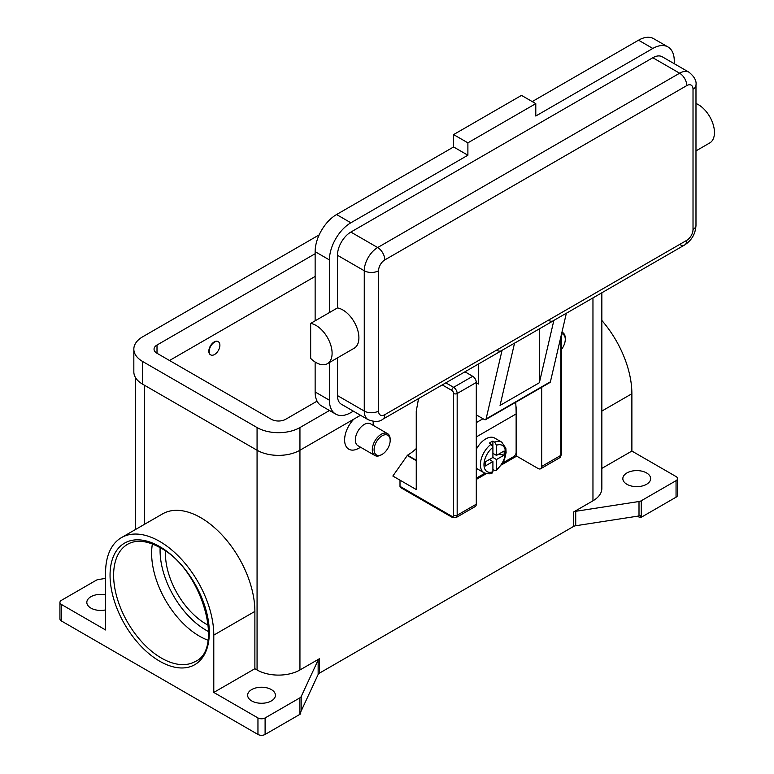 <?xml version="1.0" encoding="UTF-8"?>
<svg xmlns="http://www.w3.org/2000/svg" width="774" height="774" viewBox="0 0 774 774"><rect width="100%" height="100%" fill="white"/><g stroke="black" fill="none" stroke-linecap="round" stroke-linejoin="round"><path stroke-width="1.16" d="M489.332 459.533L492.912 461.594L485.211 466.045L485.211 461.914L492.912 457.473L492.912 447.324L491.122 444.208A17.686 10.217 120 0 0 481.041 459.766A17.686 10.217 120 0 0 484.069 472.788L476.919 468.667A17.686 10.217 -60 0 1 476.291 468.241M476.291 449.375A17.686 10.217 -60 0 1 485.762 438.906A17.686 10.217 -60 0 1 494.605 438.026L501.755 442.157A17.686 10.217 120 0 0 494.692 442.148L496.482 445.263L496.482 455.412L504.184 450.961L504.184 455.093L496.482 459.533L492.912 457.473M491.122 444.208L489.332 443.173A17.686 10.217 -60 0 1 491.122 441.993A17.686 10.217 -60 0 1 492.912 441.112L494.692 442.148M515.687 402.277A152.875 88.265 -120 0 1 516.132 413.935L516.132 452.316A3.541 2.041 -60 0 1 515.407 454.783A3.541 2.041 -60 0 1 513.636 456.641L502.8 462.9M451.813 516.268L400.003 486.353A2.525 1.461 120 0 0 400.526 487.514L452.335 517.429L456.128 517.554L475.246 506.515A5.05 2.922 -120 0 0 476.291 504.203L476.291 382.472L457.173 393.511A2.525 1.461 180 0 1 455.383 393.937A2.525 1.461 180 0 1 453.603 393.511L453.603 515.242A2.525 1.461 60 0 1 451.813 516.268A2.525 1.461 -60 0 0 452.335 517.429L400.526 487.514A2.525 1.461 120 0 0 401.783 487.388M560.802 337.125L560.802 455.412A2.525 1.461 0 0 0 561.547 454.377L561.547 333.942M321.384 329.589A22.746 13.129 60 0 1 327.392 363.693A22.746 13.129 60 0 1 310.664 358.41L310.664 323.397A22.746 13.129 60 0 1 321.384 329.589M686.77 85.595A10.11 5.834 -120 0 0 684.671 78.542A10.11 5.834 -120 0 0 679.62 73.211L377.664 247.545A10.11 5.834 60 0 1 382.714 252.875A10.11 5.834 60 0 1 384.813 259.919L686.77 85.595A8.843 5.108 -60 0 1 693.02 89.204A10.11 5.834 0 0 0 695.981 85.072C696.697 80.941 694.404 76.674 689.092 72.272L662.292 56.802A18.953 10.942 120 0 0 652.821 57.74L350.864 232.074A18.953 10.942 120 0 0 337.464 255.285L337.464 307.926A22.746 13.129 60 0 1 348.184 314.109A22.746 13.129 60 0 1 354.192 348.213L327.392 363.693M695.981 103.493A22.746 13.129 60 0 1 703.74 108.834A22.746 13.129 60 0 1 709.748 142.938L695.981 150.891M539.362 328.844L539.362 382.743L500.052 405.431L514.555 343.105L502.055 350.322A10.11 5.834 60 0 1 501.533 350.69L382.714 419.285A10.11 5.834 -120 0 0 384.813 414.661A8.843 5.108 -60 0 1 378.554 411.052L378.554 270.755A8.843 5.108 -60 0 1 384.813 259.919M350.864 232.074L377.664 247.545A18.953 10.942 120 0 0 364.264 270.755L364.264 411.052A18.953 10.942 120 0 0 368.192 419.721C374.655 422.12 379.492 421.975 382.714 419.285L501.533 350.69A10.11 5.834 60 0 1 496.482 350.187M502.055 350.322L486.091 418.937A2.525 1.461 60 0 1 485.608 419.643L549.937 382.511A2.525 1.461 -120 0 0 550.411 381.795L566.375 313.189L553.865 320.407A10.11 5.834 60 0 1 553.352 320.775L514.536 343.182L553.352 320.775A10.11 5.834 60 0 1 548.302 320.272M693.02 89.204L693.02 229.491A8.843 5.108 -60 0 1 686.77 240.327A10.11 5.834 60 0 1 684.671 244.952L566.355 313.267L684.671 244.952A10.11 5.834 60 0 1 679.62 244.449M695.981 85.072L695.981 225.369A10.11 5.834 0 0 1 693.02 229.491M390.173 440.445L390.173 439.419A12.636 7.295 120 0 0 387.551 433.634A12.636 7.295 120 0 0 381.243 434.262A12.636 7.295 120 0 0 372.981 445.389A12.636 7.295 120 0 0 374.926 455.518A12.636 7.295 120 0 0 381.243 454.889L382.133 454.377A11.368 6.569 120 0 0 390.173 440.445A11.368 6.569 120 0 0 382.133 435.81A11.368 6.569 120 0 0 374.094 449.733A11.368 6.569 120 0 0 382.133 454.377L381.243 454.889M387.551 433.634L370.582 423.833A12.636 7.295 120 0 0 364.264 424.462A12.636 7.295 120 0 0 356.011 435.598A12.636 7.295 120 0 0 357.946 445.718L374.926 455.518M358.904 448.185L360.568 447.227L358.904 448.185A20.211 11.668 -60 0 1 344.836 442.718A20.211 11.668 -60 0 1 353.931 419.082M214.533 354.521A7.585 4.373 120 0 0 219.487 347.845A7.585 4.373 120 0 0 218.326 341.769A7.585 4.373 120 0 0 214.533 342.137A7.585 4.373 120 0 0 209.59 348.822A7.585 4.373 120 0 0 210.751 354.898A7.585 4.373 120 0 0 214.533 354.521M210.576 354.782A7.585 4.373 -60 0 1 210.393 354.686A7.585 4.373 -60 0 1 209.232 348.619A7.585 4.373 -60 0 1 214.175 341.934A7.585 4.373 -60 0 1 217.968 341.557A7.585 4.373 -60 0 1 218.142 341.673M152.381 543.958A67.667 39.068 -120 0 0 199.469 636.17A67.667 39.068 -120 0 0 207.935 640.185M165.491 551.127A57.557 33.234 -120 0 0 206.136 624.067A57.557 33.234 -120 0 0 208.283 625.247M61.417 620.971L61.417 604.465L105.583 629.968L105.583 572.654A76.51 44.176 60 0 1 121.431 537.63L162.521 513.907A76.51 44.176 60 0 1 221.48 534.399A76.51 44.176 60 0 1 254.878 611.402L254.878 668.717L257.065 669.974A30.321 17.502 0 0 0 299.944 669.974L319.449 658.713A5.05 2.922 0 0 0 318.646 659.313A5.05 2.922 0 0 0 318.143 660.019L301.183 696.552A5.05 2.922 180 0 1 300.68 697.258A5.05 2.922 180 0 1 299.877 697.858L265.105 717.943A5.05 2.922 180 0 1 261.525 718.794A5.05 2.922 180 0 1 257.955 717.943L257.955 734.449L61.417 620.971A5.05 2.922 0 0 1 59.937 618.91L59.937 602.404A5.05 2.922 180 0 1 61.417 600.343L96.189 580.268A5.05 2.922 180 0 1 97.243 579.803A5.05 2.922 180 0 1 98.453 579.513L105.583 578.41M61.417 604.465A5.05 2.922 180 0 1 59.937 602.404M257.955 734.449A5.05 2.922 0 0 0 261.525 735.3A5.05 2.922 0 0 0 265.105 734.449L265.105 717.943M641.269 517.264L641.269 500.759A5.05 2.922 180 0 1 640.224 501.223A5.05 2.922 180 0 1 639.005 501.513L639.005 515.958A5.05 2.922 0 0 0 640.185 515.678L640.185 517.748A5.05 2.922 0 0 0 640.224 517.729A5.05 2.922 0 0 0 641.269 517.264L676.05 497.189A5.05 2.922 0 0 0 677.531 495.128L677.531 478.622A5.05 2.922 180 0 1 676.05 480.683L676.05 497.189M601.843 468.396L631.884 451.058L676.05 476.552A5.05 2.922 180 0 1 677.531 478.622M299.877 697.858L299.877 714.363A5.05 2.922 0 0 0 300.68 713.763A5.05 2.922 0 0 0 300.709 713.734L300.709 711.674A5.05 2.922 0 0 0 301.183 710.996L318.143 674.464A5.05 2.922 180 0 1 318.646 673.757A5.05 2.922 180 0 1 319.449 673.148L319.449 658.713M573.457 512.059L573.457 526.504A5.05 2.922 180 0 1 574.501 526.039A5.05 2.922 180 0 1 575.721 525.749L575.721 511.304A5.05 2.922 0 0 0 574.501 511.595A5.05 2.922 0 0 0 573.457 512.059L592.961 500.797A30.321 17.502 0 0 0 601.843 488.423L601.843 292.775M646.571 472.943A13.893 8.021 180 0 1 650.634 478.622A13.893 8.021 180 0 1 642.062 486.033A13.893 8.021 180 0 1 626.911 484.292A13.893 8.021 180 0 1 622.838 478.622A13.893 8.021 180 0 1 631.42 471.211A13.893 8.021 180 0 1 646.571 472.943M105.583 609.922A13.893 8.021 180 0 1 90.897 608.083A13.893 8.021 180 0 1 86.823 602.404A13.893 8.021 180 0 1 105.583 594.887M271.355 689.576A13.893 8.021 180 0 1 275.428 695.245A13.893 8.021 180 0 1 266.846 702.657A13.893 8.021 180 0 1 251.705 700.915A13.893 8.021 180 0 1 247.632 695.245A13.893 8.021 180 0 1 256.213 687.834A13.893 8.021 180 0 1 271.355 689.576M639.005 515.958L575.721 525.749M573.457 526.504L319.449 673.148M299.877 714.363L265.105 734.449M373.078 421.375A20.211 11.668 -60 0 1 373.194 423.426L373.194 425.342M416.257 448.562A40.432 23.346 120 0 1 407.501 455.199L392.853 476.039L416.257 489.555L416.257 411.149L418.55 398.6M640.185 517.748L637.495 516.19M641.269 500.759L676.05 480.683M257.955 717.943L213.788 692.44L254.878 668.717M121.431 537.63A76.51 44.176 60 0 1 180.39 558.131A76.51 44.176 60 0 1 213.788 635.125L213.788 692.44M575.721 511.304L639.005 501.513M601.843 320.455A76.51 44.176 60 0 1 631.884 393.743L631.884 451.058M561.943 332.21A12.636 7.295 -60 0 1 562.65 332.539A12.636 7.295 -60 0 1 565.272 338.325L565.272 339.36A11.368 6.569 -60 0 1 561.547 349.345M561.605 333.681A11.368 6.569 -60 0 1 565.272 339.36M337.464 357.878L337.464 395.572A18.953 10.942 120 0 0 341.392 404.251L368.192 419.721M674.26 63.71L674.26 60.836A30.321 17.502 120 0 0 667.981 46.953A30.321 17.502 120 0 0 652.821 48.452L535.792 116.023L535.792 103.639L467.893 142.842L467.893 155.216L350.864 222.786A30.321 17.502 120 0 0 329.424 259.919L329.424 312.561L310.664 323.397M329.424 312.561L337.464 307.926M329.424 362.522L329.424 400.216A30.321 17.502 120 0 0 335.703 414.1A30.321 17.502 120 0 0 350.864 412.6L353.35 411.158M667.981 46.953L653.691 38.7A30.321 17.502 120 0 0 638.531 40.2L532.212 101.578M467.893 155.216L453.603 146.963L336.574 214.533A30.321 17.502 120 0 0 315.134 251.666L315.134 320.813M315.134 362.019L315.134 391.963A30.321 17.502 120 0 0 321.413 405.847L335.703 414.1M535.792 103.639L521.492 95.386L453.603 134.589L453.603 146.963M467.893 142.842L453.603 134.589M476.291 382.685L478.613 384.02L478.613 363.925M485.608 419.643A2.525 1.461 60 0 1 484.35 419.518L476.291 414.864M553.865 320.407L539.362 382.743M492.912 453.341L496.482 455.412M504.184 455.093L498.543 454.212M496.482 459.533L496.482 469.673L496.037 470.795L492.912 469.702M484.069 472.788C488.055 474.065 490.793 474.123 492.274 472.972L492.912 471.743L492.912 461.594M492.864 446.859L492.912 441.112M329.472 410.501L299.944 427.558A30.321 17.502 180 0 1 257.065 427.558L142.706 361.535A30.321 17.502 180 0 1 133.834 349.151A30.321 17.502 180 0 1 142.706 336.777L319.149 234.909M317.079 401.155L285.645 419.305A10.11 5.834 180 0 1 271.355 419.305L157.006 353.283A10.11 5.834 180 0 1 154.045 349.151A10.11 5.834 180 0 1 157.006 345.03L315.134 253.737M360.5 415.29L299.944 450.245A30.321 17.502 180 0 1 257.065 450.245L142.706 384.233A30.321 17.502 180 0 1 133.834 371.849L133.834 349.151M315.134 276.434L169.516 360.5M400.003 486.353L400.003 480.161M416.257 460.665L407.143 455.412M541.684 387.271L541.684 466.441A5.05 2.922 60 0 1 540.639 468.763A5.05 2.922 60 0 1 538.114 468.512L516.674 456.128L501.6 464.835M486.324 473.649L476.291 479.445M476.291 382.472A5.05 2.922 -120 0 0 472.721 376.29L464.961 371.801M515.919 405.982L516.674 410.742L516.674 456.128M476.291 478.206L484.93 473.214M516.103 411.062L516.674 410.742M160.141 547.692A65.142 37.607 -120 0 0 206.136 630.259A65.142 37.607 -120 0 0 208.583 631.594M456.128 517.554A5.05 2.922 -120 0 0 457.173 515.242A2.525 1.461 180 0 1 455.383 515.668A2.525 1.461 180 0 1 453.603 515.242M442.264 384.91L451.813 390.415A2.525 1.461 60 0 1 453.603 393.511M472.721 376.29L453.603 387.319A2.525 1.461 120 0 0 452.335 388.654A2.525 1.461 120 0 0 451.813 390.415M686.77 240.327L384.813 414.661M337.464 395.572L364.264 411.052A10.11 5.834 0 0 0 371.414 412.755A10.11 5.834 0 0 0 378.554 411.052M337.464 255.285L364.264 270.755A10.11 5.834 0 0 0 371.414 272.467A10.11 5.834 0 0 0 378.554 270.755M161.476 658.113A67.667 39.068 60 0 1 117.261 598.476A67.667 39.068 60 0 1 127.642 544.257C136.282 539.381 147.137 540.542 160.208 547.731C201.714 568.726 224.566 649.299 195.309 661.46A67.667 39.068 60 0 1 161.476 658.113M159.686 661.209A70.192 40.529 -120 0 0 209.319 632.551A70.192 40.529 -120 0 0 159.686 546.579A70.192 40.529 -120 0 0 110.053 575.237A70.192 40.529 -120 0 0 159.686 661.209M318.143 660.019L318.143 674.464M301.183 710.996L301.183 696.552M299.944 427.558L299.944 669.974M592.961 297.903L592.961 500.797M144.496 385.259L144.496 524.308M257.065 427.558L257.065 669.974M601.843 411.081L631.884 393.743M213.788 635.125L254.878 611.402M689.092 72.272A18.953 10.942 120 0 0 679.62 73.211L652.821 57.74M652.821 48.452L638.531 40.2M350.864 222.786L336.574 214.533M329.424 259.919L315.134 251.666M329.424 400.216L315.134 391.963M486.091 418.937L550.411 381.795M482.995 418.744L476.291 422.614M496.482 469.673A15.161 8.756 120 0 0 505.412 452.316A15.161 8.756 120 0 0 496.482 445.263M492.912 447.324A15.161 8.756 120 0 0 483.973 464.69A15.161 8.756 120 0 0 492.912 471.743M142.706 384.233L142.706 361.535M157.006 353.283L157.006 345.03M407.501 455.199L416.257 460.259M541.684 466.441L560.802 455.412A5.05 2.922 60 0 1 559.757 457.724L540.639 468.763M476.291 504.203L457.173 515.242L457.173 393.511A5.05 2.922 -120 0 0 453.603 387.319L445.843 382.84M516.132 413.935L476.291 436.942M135.614 529.435L135.614 377.77M562.65 332.539L561.963 332.143M684.671 244.952C691.733 240.327 695.497 233.796 695.981 225.369M496.037 470.795L502.626 463.2L504.6 459.088L506.109 452.567L505.857 448.281L501.755 442.157M561.547 454.377L559.757 457.724"/></g></svg>
